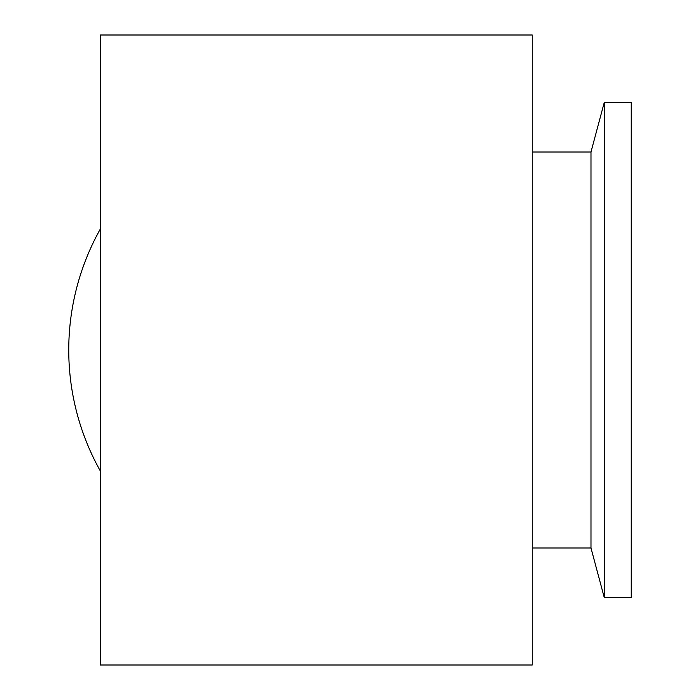 <?xml version="1.0" encoding="UTF-8"?>
<svg xmlns="http://www.w3.org/2000/svg" width="700" height="700" viewBox="0 0 700 700"><rect width="100%" height="100%" fill="white"/><g stroke="black" fill="none" stroke-linecap="round" stroke-linejoin="round"><path stroke-width="1.05" d="M100.249 470.829A247.502 247.502 0 0 1 100.249 229.171M631.251 350L631.251 597.503L604.249 597.503L604.249 102.498L631.251 102.498L631.251 350M532.254 151.996L590.984 151.996L590.984 548.004L604.249 597.503M590.984 151.996L604.249 102.498M532.254 35L532.254 665L100.249 665L100.249 35L532.254 35M532.254 548.004L590.984 548.004"/></g></svg>

